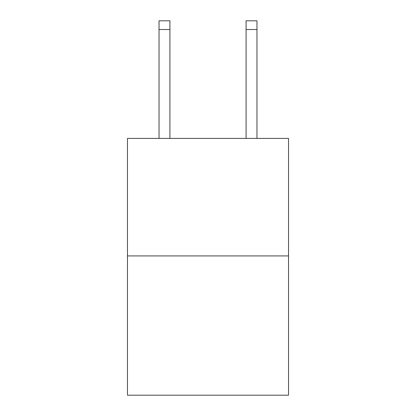<?xml version="1.0" encoding="UTF-8"?>
<svg xmlns="http://www.w3.org/2000/svg" width="416" height="416" viewBox="0 0 416 416"><rect width="100%" height="100%" fill="white"/><g stroke="black" fill="none" stroke-linecap="round" stroke-linejoin="round"><path stroke-width="0.62" d="M288.522 255.923L288.522 138.403L127.478 138.403L127.478 395.2L288.522 395.2L288.522 255.923L127.478 255.923M169.915 20.8L159.037 20.8L169.915 20.8L159.037 20.8L169.915 20.8L159.037 20.8L169.915 20.8L159.037 20.8L169.915 20.8L159.037 20.8L169.915 20.8L159.037 20.8L169.915 20.8L159.037 20.8L169.915 20.8L159.037 20.8L169.915 20.8L159.037 20.8L169.915 20.8L159.037 20.8L169.915 20.8L159.037 20.8L169.915 20.8L159.037 20.8L169.915 20.8L159.037 20.8L169.915 20.8L159.037 20.8L169.915 20.8L159.037 20.8L169.915 20.8L159.037 20.8L169.915 20.8L159.037 20.8L169.915 20.8L159.037 20.8L169.915 20.8L159.037 20.8L169.915 20.8L159.037 20.8L169.915 20.8L159.037 20.8L169.915 20.8L159.037 20.8L169.915 20.8L159.037 20.8L169.915 20.8L159.037 20.8L169.915 20.8L159.037 20.8L169.915 20.8L159.037 20.8L169.915 20.8L159.037 20.8L169.915 20.8L169.915 29.505L159.037 29.505L159.037 20.8L169.915 20.8L159.037 20.8M169.915 138.403L169.915 29.505M159.037 138.403L159.037 29.505M256.963 138.403L256.963 20.8L246.085 20.8L246.085 138.403M246.085 29.505L256.963 29.505"/></g></svg>
